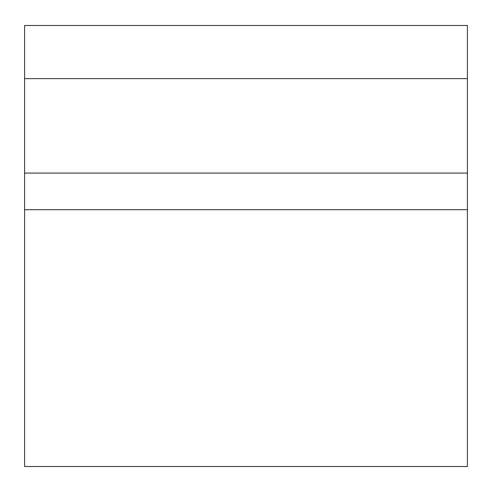 <?xml version="1.0" encoding="UTF-8"?>
<svg xmlns="http://www.w3.org/2000/svg" width="492" height="492" viewBox="0 0 492 492"><rect width="100%" height="100%" fill="white"/><g stroke="black" fill="none" stroke-linecap="round" stroke-linejoin="round"><path stroke-width="0.74" d="M467.4 173.086L24.6 173.086L24.6 466.514L467.4 466.514L467.4 78.622L24.6 78.622L24.6 173.086M467.4 78.622L467.4 25.486L24.6 25.486L24.6 78.622M467.4 209.69L24.6 209.69"/></g></svg>
